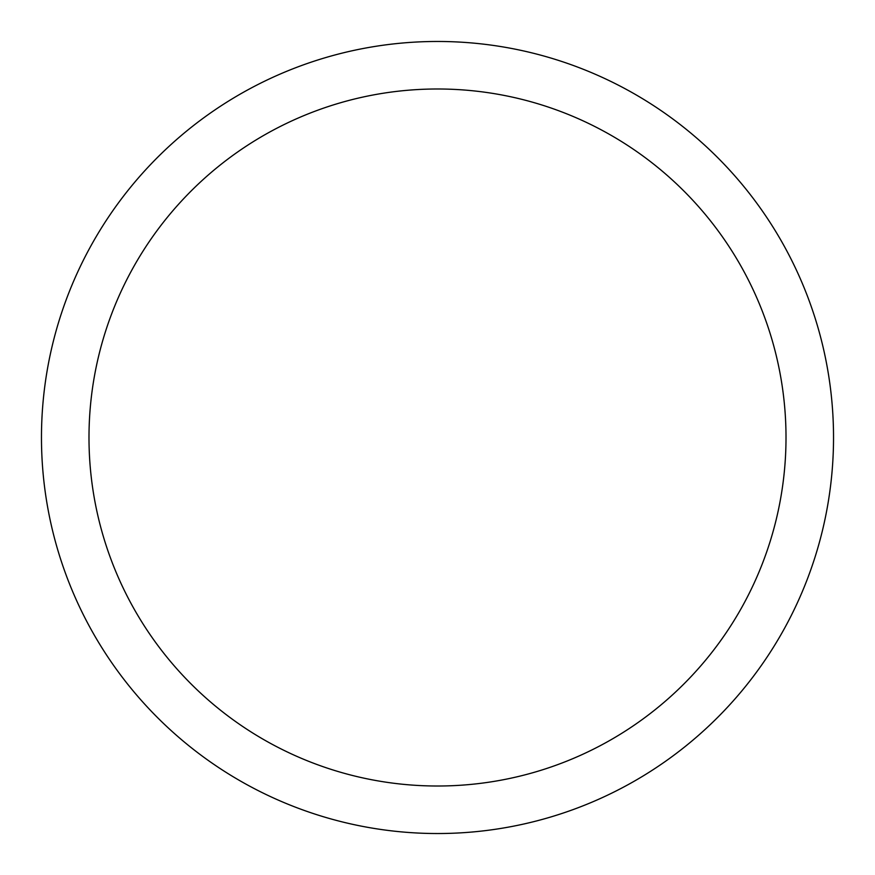 <?xml version="1.0" encoding="UTF-8"?>
<svg xmlns="http://www.w3.org/2000/svg" width="875" height="875" viewBox="0 0 875 875"><rect width="100%" height="100%" fill="white"/><g stroke="black" fill="none" stroke-linecap="round" stroke-linejoin="round"><path stroke-width="1.31" d="M89.95 247.636A396.025 396.025 0 0 1 627.364 89.95A396.025 396.025 0 0 1 785.05 627.364A396.025 396.025 0 0 1 247.636 785.05A396.025 396.025 0 0 1 89.95 247.636M131.655 270.419A348.502 348.502 0 0 1 604.581 131.655A348.502 348.502 0 0 1 743.345 604.581A348.502 348.502 0 0 1 270.419 743.345A348.502 348.502 0 0 1 131.655 270.419"/></g></svg>
